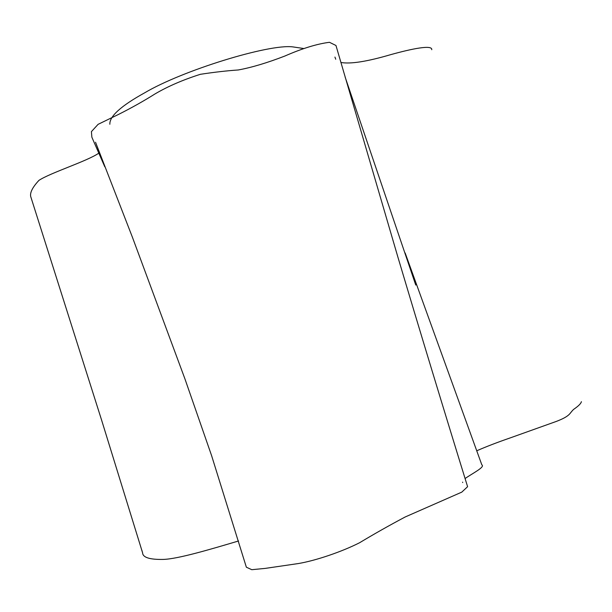 <?xml version="1.0" encoding="UTF-8"?>
<svg xmlns="http://www.w3.org/2000/svg" width="612" height="612" viewBox="0 0 612 612"><rect width="100%" height="100%" fill="white"/><g stroke="black" fill="none" stroke-linecap="round" stroke-linejoin="round"><path stroke-width="0.92" d="M303.468 48.478L292.689 46.872C268.875 43.834 182.322 70.441 144.562 92.879C120.985 105.922 109.418 116.379 109.846 124.259M238.558 540.977C209.488 549.607 177.947 558.97 163.282 559.422C149.68 559.666 142.78 557.471 142.596 552.835L101.63 420.199L30.692 196.483C29.858 192.558 32.612 187.188 38.946 180.364C50.605 172.691 86.935 161.3 98.769 153.191M92.504 138.679L91.869 137.195L91.41 131.634L98.096 124.335L118.751 114.314C131.764 107.743 143.82 100.972 154.92 93.988C167.734 86.422 182.896 79.858 200.415 74.297C214.361 72.178 226.991 70.732 238.305 69.967C251.7 67.504 267.222 62.852 284.878 56.029C302.305 48.417 317.169 43.842 329.478 42.304L335.965 45.487L397.984 257.4C420.329 332.415 443.532 408.847 467.599 486.693L461.792 492.124L405.19 516.972C389.301 525.41 374.1 534.001 359.581 542.745C341.649 551.84 315.7 560.646 298.319 563.553L265.333 568.38L251.784 569.696L246.353 567.202L246.185 566.613M334.932 57.069L335.728 59.257M340.892 62.47C350.477 64.199 367.123 61.583 390.846 54.606C412.083 48.708 432.554 44.554 431.751 49.725M581.4 401.671C581.018 403.515 578.47 406.054 573.758 409.29C569.305 413.161 571.118 415.716 556.407 421.393L510.117 437.94C497.449 442.315 486.326 446.592 476.748 450.784M405.136 252.94L481.82 464.837C485.454 466.941 472.495 473.336 465.082 478.538M462.588 482.141L462.703 482.539M142.596 552.835L141.846 550.196M345.137 77.074L415.755 285.062M91.869 137.195L94.546 143.415M246.353 567.202L211.591 455.619L184.893 378.782L132.391 237.181L95.533 142.244L104.759 166.724L93.804 141.67"/></g></svg>
